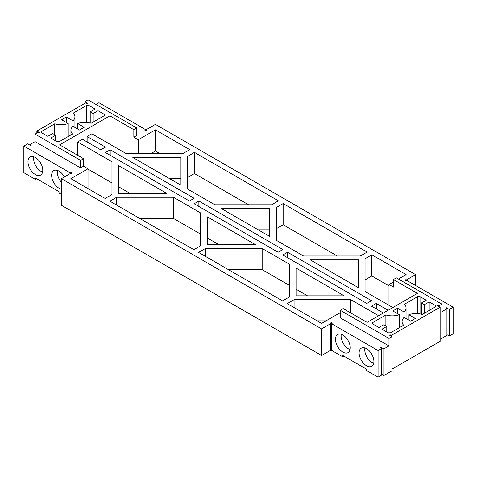 <?xml version="1.0" encoding="UTF-8"?>
<svg xmlns="http://www.w3.org/2000/svg" width="477" height="477" viewBox="0 0 477 477"><rect width="100%" height="100%" fill="white"/><g stroke="black" fill="none" stroke-linecap="round" stroke-linejoin="round"><path stroke-width="0.72" d="M388.105 310.277L376.275 303.45L371.547 306.18L383.377 313.007M398.45 279.039L406.142 274.603L371.845 254.801L365.042 258.725L365.042 291.501L392.833 307.546M381.749 374.373L383.818 375.572L383.818 348.943L388.993 345.956L388.993 338.443L340.208 310.277L343.166 308.571L367.111 322.398L417.375 293.379L393.424 279.552L393.424 287.065L388.993 284.501L393.424 281.943M388.993 338.443L392.094 336.649L389.435 335.116L390.025 334.776L391.212 335.456L440.14 307.206L437.182 305.501L437.773 305.155L438.959 305.84L441.917 304.135L441.917 311.642L446.943 308.744L445.756 308.059L446.353 307.719L446.353 308.398M95.99 104.415L98.948 102.71L145.443 129.553A0.835 0.483 180 0 0 144.823 130.018A0.835 0.483 180 0 0 145.664 130.501A0.835 0.483 180 0 0 146.499 130.018A0.835 0.483 180 0 0 146.254 129.678L155.419 124.39L415.598 274.603L406.434 279.892A0.835 0.483 180 0 0 405.522 279.79A0.835 0.483 180 0 0 405.009 280.237A0.835 0.483 180 0 0 405.736 280.714A0.835 0.483 180 0 0 406.654 280.363L453.15 307.206L449.304 309.424L446.353 307.719M133.834 137.191L136.792 135.486L136.792 127.973L133.834 129.678L133.834 137.191L138.27 139.749L138.27 153.576M77.662 155.281L77.662 141.967L82.39 139.236L100.725 149.82L105.453 147.089L87.124 136.505L91.852 133.775L126.149 153.576L182.918 153.576L189.715 149.653L155.419 129.851L138.27 139.749M77.662 141.967L111.958 161.769L111.958 194.544L105.155 198.474L70.858 178.672L88.006 168.769L88.006 188.57M136.792 127.973L88.006 99.806L84.906 101.601L87.565 103.133L86.975 103.479L85.788 102.793L36.86 131.044L39.818 132.755L39.227 133.095L38.041 132.409L35.083 134.12L80.619 160.403L80.619 167.916L83.576 166.211L88.006 168.769M80.619 167.916L35.083 141.627L30.057 144.531L31.243 145.211L30.647 145.557L27.696 143.845L23.85 146.069L70.346 172.912L70.346 173.503M61.402 178.672L321.581 328.886L321.581 355.514L61.402 205.301L61.402 178.672L70.566 173.378A0.835 0.483 0 0 0 71.478 173.485A0.835 0.483 0 0 0 71.991 173.038A0.835 0.483 0 0 0 71.264 172.561A0.835 0.483 0 0 0 70.346 172.912M321.581 328.886L330.746 323.591L330.746 350.225L321.581 355.514M383.818 348.943L381.159 347.405L380.563 347.745L381.749 348.431L378.052 350.565L331.557 323.716A0.835 0.483 0 0 0 332.177 323.251A0.835 0.483 0 0 0 331.336 322.768A0.835 0.483 0 0 0 330.501 323.251A0.835 0.483 0 0 0 330.746 323.591M388.993 345.956L340.208 317.789L340.208 310.277M340.208 314.373L338.73 313.52L321.581 323.424L287.285 303.622L294.082 299.693L294.082 307.546M350.851 313.007L350.851 299.693L294.082 299.693M350.851 299.693L378.643 315.738M289.354 296.962L289.354 285.359L262.153 269.654L262.153 248.487L289.354 264.192L289.354 296.962L282.551 300.892L198.587 252.411L205.384 248.487L205.384 256.34M262.153 248.487L205.384 248.487M200.656 245.756L200.656 234.147L173.455 218.442L173.455 197.275L200.656 212.98L200.656 245.756L193.853 249.68L109.889 201.205L116.686 197.275L116.686 205.128M173.455 197.275L116.686 197.275M194.449 152.384L187.646 156.307L187.646 189.083L214.847 204.788L271.616 204.788L278.413 200.859L194.449 152.384L194.449 173.55L187.646 177.474L187.646 189.083M283.147 203.59L276.344 207.519L276.344 240.295L303.545 255.994L360.314 255.994L367.111 252.071L283.147 203.59L283.147 224.756L276.344 228.686L276.344 240.295M180.956 185.219L180.956 157.44L132.839 157.44L180.956 185.219L180.956 178.607L169.502 178.607M194.151 198.301L189.423 201.032L105.453 152.551L110.181 149.82L194.151 198.301M118.648 193.412L118.648 165.632L166.765 193.412L118.648 193.412L118.648 186.799L130.102 193.412M269.654 236.431L269.654 208.652L221.537 208.652L269.654 236.431L269.654 229.819L258.2 229.819M358.352 287.637L358.352 259.858L310.235 259.858L358.352 287.637L358.352 281.025L346.898 281.025M198.879 201.032L194.151 203.762L278.121 252.244L282.849 249.513L198.879 201.032L198.879 206.493M207.346 244.623L255.463 244.623L207.346 216.844L207.346 244.623L207.346 238.011L218.8 244.623M282.849 254.974L366.819 303.45L371.547 300.719L287.577 252.244L282.849 254.974M296.044 295.835L296.044 268.05L344.161 295.835L296.044 295.835L296.044 289.217L307.498 295.835M326.018 320.86L317.145 320.86M262.153 269.654L228.447 269.654M173.455 218.442L139.749 218.442M111.958 194.544L111.958 182.935L88.006 169.108M80.619 160.403L83.576 158.698L59.625 144.871L109.889 115.851L109.889 144.191M87.124 136.505L87.124 141.967M371.845 254.801L371.845 275.968L365.042 279.892L365.042 291.501M376.275 303.45L376.275 308.911M110.181 149.82L110.181 155.287M287.577 252.244L287.577 257.705M388.993 285.866L371.845 275.968M388.993 284.501L388.993 305.328M441.917 304.135L396.381 277.847L393.424 279.552M429.199 301.917L424.321 304.731L421.364 303.026L426.247 300.206L420.034 296.622L417.673 296.622L404.52 304.213A13.827 7.984 180 0 1 406.07 307.892A13.827 7.984 180 0 1 404.097 312L397.568 308.231L392.833 310.962L399.362 314.731A13.827 7.984 180 0 1 385.881 314.975L372.728 322.571L372.728 323.937L378.941 327.52L383.818 324.7L386.775 326.411L381.898 329.225L388.105 332.809L390.472 332.809L403.62 325.219A13.827 7.984 180 0 1 402.069 321.546A13.827 7.984 180 0 1 404.043 317.432L410.578 321.206L415.306 318.469L408.777 314.701A13.827 7.984 180 0 1 422.258 314.456L435.412 306.866L435.412 305.501L429.199 301.917L429.199 310.449M159.855 153.576L155.419 151.018L150.982 153.576M83.576 158.698L83.576 166.211M109.889 115.851L133.834 129.678M104.272 114.319L98.059 110.73L93.182 113.55L90.225 111.839L95.102 109.024L88.895 105.441L86.528 105.441L73.38 113.031A13.827 7.984 180 0 1 74.931 116.704A13.827 7.984 180 0 1 72.957 120.818L66.422 117.05L61.694 119.781L68.223 123.549A13.827 7.984 180 0 1 54.742 123.793L41.588 131.384L41.588 132.755L47.801 136.339L52.679 133.518L55.636 135.23L50.753 138.044L56.966 141.627L59.327 141.627L72.48 134.037A13.827 7.984 180 0 1 70.93 130.364A13.827 7.984 180 0 1 72.903 126.25L79.432 130.018L84.167 127.287L77.638 123.519A13.827 7.984 180 0 1 91.119 123.275L104.272 115.684L104.272 114.319L104.272 115.684M155.419 129.851L155.419 151.018M248.553 204.788L194.449 173.55M337.251 255.994L283.147 224.756M440.14 307.206L440.14 341.347L392.094 369.085M391.212 335.456L391.212 336.142M390.025 334.776L390.025 335.456M383.818 375.572L392.094 370.79L392.094 336.649M438.959 305.84L438.959 306.52M440.14 339.296L446.943 335.373L446.943 308.744M437.773 305.155L437.773 305.84M408.777 314.701L408.777 320.162M435.412 305.501L435.412 306.866M424.321 304.731L424.321 313.264M421.364 303.026L421.364 314.212M420.034 296.622L420.034 313.926M417.673 296.622L417.673 313.627M386.775 326.411L386.775 332.04M404.097 312L404.097 317.461M397.568 308.231L397.568 313.693M399.362 314.731L399.362 327.675M372.728 322.571L372.728 323.937M385.881 314.975L385.881 325.892M381.159 347.405L381.159 348.091M381.749 348.431L381.749 375.059L378.052 377.194L366.521 370.534L366.521 369.168L342.868 355.514L342.868 356.879L331.557 350.345L331.557 323.716M378.052 350.565L378.052 377.194M373.914 361.488A10.452 6.034 60 0 1 371.75 366.276A10.452 6.034 60 0 1 361.292 360.236A10.452 6.034 60 0 1 361.298 348.168A10.452 6.034 60 0 1 369.347 350.971A10.452 6.034 60 0 1 373.914 361.488M350.261 347.834A10.452 6.034 60 0 1 348.097 352.616A10.452 6.034 60 0 1 337.644 346.582A10.452 6.034 60 0 1 337.644 334.514A10.452 6.034 60 0 1 345.7 337.311A10.452 6.034 60 0 1 350.261 347.834M331.557 349.414A0.835 0.483 0 0 0 330.746 349.54M23.85 146.069L23.85 172.698L35.381 179.352L35.381 177.987L59.035 191.641L59.035 193.012L61.402 194.377M42.775 170.307A10.452 6.034 60 0 1 40.605 175.089A10.452 6.034 60 0 1 30.152 169.055A10.452 6.034 60 0 1 30.152 156.987A10.452 6.034 60 0 1 38.208 159.789A10.452 6.034 60 0 1 42.775 170.307M61.402 189.148A10.452 6.034 60 0 1 52.756 180.568A10.452 6.034 60 0 1 53.806 170.641A10.452 6.034 60 0 1 64.407 176.931M30.057 144.531L30.057 145.211M35.083 141.627L35.083 134.12M36.86 131.044L36.86 133.095M84.906 103.306L84.906 101.601M54.742 123.793L54.742 134.711M41.588 131.384L41.588 132.755M68.223 123.549L68.223 136.494M66.422 117.05L66.422 122.511M72.957 120.818L72.957 126.28M55.636 135.23L55.636 140.858M86.528 105.441L86.528 122.446M88.895 105.441L88.895 122.744M90.225 111.839L90.225 123.03M93.182 113.55L93.182 122.082M98.059 110.73L98.059 119.268M77.638 123.519L77.638 128.981M415.598 285.526L415.598 274.603M406.434 279.892L406.434 280.577M449.304 309.424L449.304 336.052L453.15 333.834L453.15 307.206M446.943 334.687L449.304 336.052M145.443 129.553L145.443 130.489M146.254 129.678L146.254 130.364M35.381 179.352L36.562 178.672L59.035 191.641M366.521 369.168L344.048 356.2L342.868 356.879M373.735 363.236A10.452 6.034 60 0 1 364.923 347.966M350.082 349.575A10.452 6.034 60 0 1 341.27 334.311M42.596 172.054A10.452 6.034 60 0 1 33.784 156.784M61.402 182.238A10.452 6.034 60 0 1 57.437 170.438M402.069 321.546L402.069 326.113M406.07 307.892L406.07 318.6M74.931 116.704L74.931 127.419M70.93 130.364L70.93 134.931"/></g></svg>
